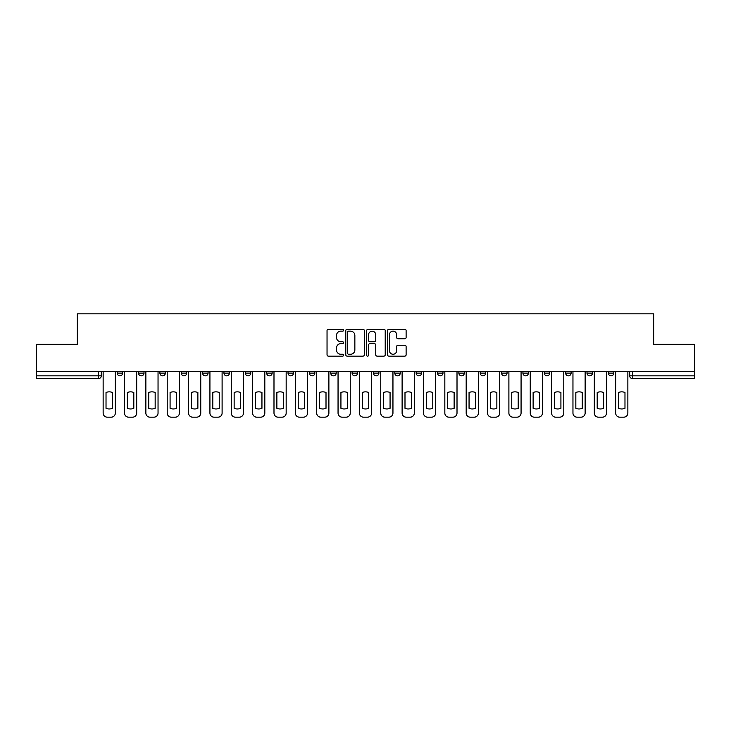 <?xml version="1.0" encoding="UTF-8"?>
<svg xmlns="http://www.w3.org/2000/svg" width="731" height="731" viewBox="0 0 731 731"><rect width="100%" height="100%" fill="white"/><g stroke="black" fill="none" stroke-linecap="round" stroke-linejoin="round"><path stroke-width="1.1" d="M343.597 330.211A0.941 0.941 0 0 0 342.656 329.27L328.383 329.27A1.343 1.343 0 0 0 327.04 330.613L327.04 354.8A1.343 1.343 0 0 0 328.383 356.143L342.656 356.143A0.941 0.941 0 0 0 343.597 355.202A0.941 0.941 0 0 0 342.656 354.261L340.81 354.261A4.304 4.304 0 0 1 336.507 349.966L336.507 347.947A4.304 4.304 0 0 1 340.81 343.652L342.656 343.652A0.941 0.941 0 0 0 343.597 342.711A0.941 0.941 0 0 0 342.656 341.77L340.81 341.77A4.304 4.304 0 0 1 336.507 337.466L336.507 335.456A4.304 4.304 0 0 1 340.81 331.152L342.656 331.152A0.941 0.941 0 0 0 343.597 330.211M565.639 373.093L565.639 371.595L565.639 373.093A2.741 2.741 0 0 0 568.371 375.835A2.741 2.741 0 0 1 565.639 373.093L571.112 373.093A2.741 2.741 0 0 1 568.371 375.835M544.284 373.093L544.284 371.595L544.284 373.093A2.741 2.741 0 0 0 547.016 375.835A2.741 2.741 0 0 1 544.284 373.093L549.758 373.093A2.741 2.741 0 0 1 547.016 375.835M480.212 371.595L480.212 373.093L485.695 373.093A2.741 2.741 0 0 1 482.953 375.835A2.741 2.741 0 0 1 480.212 373.093L480.212 371.595M458.858 371.595L458.858 373.093L464.331 373.093A2.741 2.741 0 0 1 461.599 375.835A2.741 2.741 0 0 1 458.858 373.093L458.858 371.595M352.086 371.595L352.086 373.093L357.56 373.093A2.741 2.741 0 0 1 354.818 375.835A2.741 2.741 0 0 1 352.086 373.093L352.086 371.595M309.377 371.595L309.377 373.093L314.851 373.093A2.741 2.741 0 0 1 312.11 375.835A2.741 2.741 0 0 1 309.377 373.093L309.377 371.595M288.023 371.595L288.023 373.093L293.496 373.093A2.741 2.741 0 0 1 290.755 375.835A2.741 2.741 0 0 1 288.023 373.093L288.023 371.595M266.669 371.595L266.669 373.093L272.142 373.093A2.741 2.741 0 0 1 269.401 375.835A2.741 2.741 0 0 1 266.669 373.093L266.669 371.595M223.951 371.595L223.951 373.093L229.433 373.093A2.741 2.741 0 0 1 226.692 375.835A2.741 2.741 0 0 1 223.951 373.093L223.951 371.595M202.597 373.093L202.597 371.595L202.597 373.093A2.741 2.741 0 0 0 205.338 375.835A2.741 2.741 0 0 1 202.597 373.093L208.079 373.093A2.741 2.741 0 0 1 205.338 375.835A2.741 2.741 0 0 0 208.079 373.093A2.741 2.741 0 0 1 205.338 375.835M181.242 373.093L181.242 371.595L181.242 373.093A2.741 2.741 0 0 0 183.984 375.835A2.741 2.741 0 0 1 181.242 373.093L186.716 373.093A2.741 2.741 0 0 1 183.984 375.835M159.888 371.595L159.888 373.093L165.361 373.093A2.741 2.741 0 0 1 162.629 375.835A2.741 2.741 0 0 1 159.888 373.093L159.888 371.595M404.773 338.745A1.343 1.343 0 0 0 406.116 337.402L406.116 330.613A1.343 1.343 0 0 0 404.773 329.27L388.91 329.27A1.343 1.343 0 0 0 387.567 330.613L387.567 354.8A1.343 1.343 0 0 0 388.91 356.143L404.773 356.143A1.343 1.343 0 0 0 406.116 354.8L406.116 346.604A1.343 1.343 0 0 0 404.773 345.26L397.984 345.26A1.343 1.343 0 0 0 396.641 346.604L396.641 350.67A3.591 3.591 0 0 1 393.05 354.261A3.591 3.591 0 0 1 389.449 350.67L389.449 334.743A3.591 3.591 0 0 1 393.05 331.152A3.591 3.591 0 0 1 396.641 334.743L396.641 337.402A1.343 1.343 0 0 0 397.984 338.745L404.773 338.745M36.55 371.595L36.55 344.347L77.34 344.347L77.34 313.827L653.66 313.827L653.66 344.347L694.45 344.347L694.45 371.595L36.55 371.595L36.55 375.835L101.298 375.835L101.298 371.595M364.321 330.613A1.343 1.343 0 0 0 362.978 329.27L347.124 329.27A1.343 1.343 0 0 0 345.781 330.613L345.781 354.8A1.343 1.343 0 0 0 347.124 356.143L362.978 356.143A1.343 1.343 0 0 0 364.321 354.8L364.321 330.613M368.022 329.27L383.876 329.27A1.343 1.343 0 0 1 385.219 330.613L385.219 354.8A1.343 1.343 0 0 1 383.876 356.143L377.086 356.143A1.343 1.343 0 0 1 375.743 354.8L375.743 344.995A1.343 1.343 0 0 0 374.4 343.652L369.904 343.652A1.343 1.343 0 0 0 368.561 344.995L368.561 355.202A0.941 0.941 0 0 1 367.62 356.143A0.941 0.941 0 0 1 366.679 355.202L366.679 330.613A1.343 1.343 0 0 1 368.022 329.27M629.702 371.595L629.702 375.835L694.45 375.835L694.45 378.576L632.434 378.576A2.741 2.741 0 0 1 629.702 375.835M694.45 371.595L694.45 375.835M98.566 371.595L98.566 378.576A2.741 2.741 0 0 0 101.298 375.835A2.741 2.741 0 0 1 98.566 378.576L36.55 378.576L36.55 375.835M613.821 371.595L613.821 373.093A2.741 2.741 0 0 1 611.079 375.835A2.741 2.741 0 0 1 608.347 373.093L613.821 373.093L613.821 371.595M608.347 371.595L608.347 373.093M592.466 371.595L592.466 373.093A2.741 2.741 0 0 1 589.725 375.835A2.741 2.741 0 0 1 586.993 373.093L592.466 373.093M586.993 371.595L586.993 373.093M571.112 371.595L571.112 373.093L571.112 371.595M549.758 371.595L549.758 373.093L549.758 371.595M528.403 371.595L528.403 373.093A2.741 2.741 0 0 1 525.662 375.835A2.741 2.741 0 0 1 522.921 373.093L528.403 373.093L528.403 371.595M522.921 371.595L522.921 373.093M507.049 371.595L507.049 373.093A2.741 2.741 0 0 1 504.308 375.835A2.741 2.741 0 0 1 501.567 373.093L507.049 373.093A2.741 2.741 0 0 1 504.308 375.835A2.741 2.741 0 0 0 507.049 373.093M501.567 371.595L501.567 373.093M485.695 371.595L485.695 373.093M464.331 371.595L464.331 373.093M442.977 371.595L442.977 373.093A2.741 2.741 0 0 1 440.245 375.835A2.741 2.741 0 0 1 437.503 373.093L442.977 373.093M437.503 371.595L437.503 373.093M421.623 371.595L421.623 373.093A2.741 2.741 0 0 1 418.89 375.835A2.741 2.741 0 0 1 416.149 373.093L421.623 373.093A2.741 2.741 0 0 1 418.89 375.835A2.741 2.741 0 0 0 421.623 373.093M416.149 371.595L416.149 373.093M400.268 371.595L400.268 373.093A2.741 2.741 0 0 1 397.536 375.835A2.741 2.741 0 0 1 394.795 373.093A2.741 2.741 0 0 0 397.536 375.835M394.795 371.595L394.795 373.093L400.268 373.093M378.914 371.595L378.914 373.093A2.741 2.741 0 0 1 376.182 375.835A2.741 2.741 0 0 1 373.44 373.093L378.914 373.093M373.44 371.595L373.44 373.093M357.56 371.595L357.56 373.093M336.205 371.595L336.205 373.093A2.741 2.741 0 0 1 333.464 375.835A2.741 2.741 0 0 1 330.732 373.093L336.205 373.093M330.732 371.595L330.732 373.093M314.851 371.595L314.851 373.093M293.496 371.595L293.496 373.093M272.142 371.595L272.142 373.093L272.142 371.595M250.788 371.595L250.788 373.093A2.741 2.741 0 0 1 248.047 375.835A2.741 2.741 0 0 1 245.305 373.093A2.741 2.741 0 0 0 248.047 375.835M245.305 371.595L245.305 373.093L250.788 373.093M229.433 371.595L229.433 373.093A2.741 2.741 0 0 1 226.692 375.835A2.741 2.741 0 0 0 229.433 373.093L229.433 371.595M208.079 371.595L208.079 373.093M186.716 371.595L186.716 373.093L186.716 371.595M165.361 371.595L165.361 373.093A2.741 2.741 0 0 1 162.629 375.835A2.741 2.741 0 0 0 165.361 373.093L165.361 371.595M138.534 371.595L138.534 373.093L144.007 373.093L144.007 371.595L144.007 373.093A2.741 2.741 0 0 1 141.275 375.835A2.741 2.741 0 0 1 138.534 373.093A2.741 2.741 0 0 0 141.275 375.835A2.741 2.741 0 0 0 144.007 373.093A2.741 2.741 0 0 1 141.275 375.835M122.653 371.595L122.653 373.093A2.741 2.741 0 0 1 119.921 375.835A2.741 2.741 0 0 1 117.179 373.093L122.653 373.093L122.653 371.595M117.179 371.595L117.179 373.093M348.605 331.152A0.941 0.941 0 0 0 347.664 332.093L347.664 353.32A0.941 0.941 0 0 0 348.605 354.261L350.551 354.261A4.304 4.304 0 0 0 354.855 349.966L354.855 335.456A4.304 4.304 0 0 0 350.551 331.152L348.605 331.152M375.743 334.816A3.591 3.591 0 0 0 372.152 331.216A3.591 3.591 0 0 0 368.561 334.816L368.561 340.427A1.343 1.343 0 0 0 369.904 341.77L374.4 341.77A1.343 1.343 0 0 0 375.743 340.427L375.743 334.816M106.022 392.483L106.022 408.337L106.022 392.483A8.553 8.553 0 0 1 112.455 392.483A8.553 8.553 0 0 0 106.022 392.483M112.455 408.337L112.455 392.483L112.455 408.337A8.553 8.553 0 0 1 106.022 408.337M103.144 413.07L103.144 371.595L103.144 413.07A4.103 4.103 0 0 0 107.256 417.173L111.222 417.173A4.103 4.103 0 0 0 115.334 413.07L115.334 371.595L115.334 413.07M107.256 417.173L111.222 417.173M127.377 392.483L127.377 408.337L127.377 392.483A8.553 8.553 0 0 1 133.81 392.483A8.553 8.553 0 0 0 127.377 392.483M133.81 408.337L133.81 392.483L133.81 408.337A8.553 8.553 0 0 1 127.377 408.337M124.498 413.07L124.498 371.595L124.498 413.07A4.103 4.103 0 0 0 128.61 417.173L132.576 417.173A4.103 4.103 0 0 0 136.688 413.07L136.688 371.595L136.688 413.07M148.731 392.483L148.731 408.337A8.553 8.553 0 0 0 155.164 408.337A8.553 8.553 0 0 1 148.731 408.337L148.731 392.483A8.553 8.553 0 0 1 155.164 392.483L155.164 408.337L155.164 392.483M145.862 413.07L145.862 371.595L145.862 413.07A4.103 4.103 0 0 0 149.965 417.173L153.93 417.173A4.103 4.103 0 0 0 158.042 413.07L158.042 371.595L158.042 413.07M170.085 392.483L170.085 408.337A8.553 8.553 0 0 0 176.518 408.337A8.553 8.553 0 0 1 170.085 408.337L170.085 392.483A8.553 8.553 0 0 1 176.518 392.483L176.518 408.337L176.518 392.483M167.216 413.07L167.216 371.595L167.216 413.07A4.103 4.103 0 0 0 171.319 417.173L175.294 417.173A4.103 4.103 0 0 0 179.397 413.07L179.397 371.595L179.397 413.07M128.61 417.173L132.576 417.173M149.965 417.173L153.93 417.173M171.319 417.173L175.294 417.173M191.44 392.483L191.44 408.337L191.44 392.483A8.553 8.553 0 0 1 197.873 392.483A8.553 8.553 0 0 0 191.44 392.483M197.873 408.337L197.873 392.483L197.873 408.337A8.553 8.553 0 0 1 191.44 408.337M188.571 413.07L188.571 371.595L188.571 413.07A4.103 4.103 0 0 0 192.673 417.173L196.648 417.173A4.103 4.103 0 0 0 200.751 413.07L200.751 371.595L200.751 413.07M212.794 392.483L212.794 408.337A8.553 8.553 0 0 0 219.236 408.337A8.553 8.553 0 0 1 212.794 408.337L212.794 392.483A8.553 8.553 0 0 1 219.236 392.483L219.236 408.337L219.236 392.483M209.925 413.07L209.925 371.595L209.925 413.07A4.103 4.103 0 0 0 214.028 417.173L218.002 417.173A4.103 4.103 0 0 0 222.105 413.07L222.105 371.595L222.105 413.07M192.673 417.173L196.648 417.173M214.028 417.173L218.002 417.173M234.148 392.483L234.148 408.337A8.553 8.553 0 0 0 240.59 408.337A8.553 8.553 0 0 1 234.148 408.337L234.148 392.483A8.553 8.553 0 0 1 240.59 392.483L240.59 408.337L240.59 392.483M231.279 413.07L231.279 371.595L231.279 413.07A4.103 4.103 0 0 0 235.382 417.173L239.357 417.173A4.103 4.103 0 0 0 243.46 413.07L243.46 371.595L243.46 413.07M255.512 392.483L255.512 408.337A8.553 8.553 0 0 0 261.945 408.337A8.553 8.553 0 0 1 255.512 408.337L255.512 392.483A8.553 8.553 0 0 1 261.945 392.483A8.553 8.553 0 0 0 255.512 392.483M261.945 392.483L261.945 408.337L261.945 392.483M252.634 413.07L252.634 371.595L252.634 413.07A4.103 4.103 0 0 0 256.736 417.173L260.711 417.173A4.103 4.103 0 0 0 264.814 413.07L264.814 371.595L264.814 413.07M276.866 392.483L276.866 408.337A8.553 8.553 0 0 0 283.299 408.337A8.553 8.553 0 0 1 276.866 408.337L276.866 392.483A8.553 8.553 0 0 1 283.299 392.483A8.553 8.553 0 0 0 276.866 392.483M283.299 392.483L283.299 408.337L283.299 392.483M273.988 413.07L273.988 371.595L273.988 413.07A4.103 4.103 0 0 0 278.091 417.173L282.065 417.173A4.103 4.103 0 0 0 286.168 413.07L286.168 371.595L286.168 413.07M298.221 392.483L298.221 408.337A8.553 8.553 0 0 0 304.653 408.337A8.553 8.553 0 0 1 298.221 408.337L298.221 392.483A8.553 8.553 0 0 1 304.653 392.483A8.553 8.553 0 0 0 298.221 392.483M304.653 392.483L304.653 408.337L304.653 392.483M295.342 413.07L295.342 371.595L295.342 413.07A4.103 4.103 0 0 0 299.454 417.173L303.42 417.173A4.103 4.103 0 0 0 307.523 413.07L307.523 371.595L307.523 413.07M319.575 392.483L319.575 408.337A8.553 8.553 0 0 0 326.008 408.337A8.553 8.553 0 0 1 319.575 408.337L319.575 392.483A8.553 8.553 0 0 1 326.008 392.483L326.008 408.337L326.008 392.483M316.697 413.07L316.697 371.595L316.697 413.07A4.103 4.103 0 0 0 320.808 417.173L324.774 417.173A4.103 4.103 0 0 0 328.886 413.07L328.886 371.595L328.886 413.07M340.929 392.483L340.929 408.337A8.553 8.553 0 0 0 347.362 408.337A8.553 8.553 0 0 1 340.929 408.337L340.929 392.483A8.553 8.553 0 0 1 347.362 392.483L347.362 408.337L347.362 392.483M338.051 413.07L338.051 371.595L338.051 413.07A4.103 4.103 0 0 0 342.163 417.173L346.128 417.173A4.103 4.103 0 0 0 350.24 413.07L350.24 371.595L350.24 413.07M362.284 392.483L362.284 408.337A8.553 8.553 0 0 0 368.716 408.337A8.553 8.553 0 0 1 362.284 408.337L362.284 392.483A8.553 8.553 0 0 1 368.716 392.483L368.716 408.337L368.716 392.483M359.405 413.07L359.405 371.595L359.405 413.07A4.103 4.103 0 0 0 363.517 417.173L367.483 417.173A4.103 4.103 0 0 0 371.595 413.07L371.595 371.595L371.595 413.07M383.638 392.483L383.638 408.337L383.638 392.483A8.553 8.553 0 0 1 390.071 392.483A8.553 8.553 0 0 0 383.638 392.483M390.071 408.337L390.071 392.483L390.071 408.337A8.553 8.553 0 0 1 383.638 408.337M380.76 413.07L380.76 371.595L380.76 413.07A4.103 4.103 0 0 0 384.871 417.173L388.837 417.173A4.103 4.103 0 0 0 392.949 413.07L392.949 371.595L392.949 413.07M235.382 417.173L239.357 417.173M256.736 417.173L260.711 417.173M278.091 417.173L282.065 417.173M299.454 417.173L303.42 417.173M320.808 417.173L324.774 417.173M342.163 417.173L346.128 417.173M363.517 417.173L367.483 417.173M384.871 417.173L388.837 417.173M404.992 392.483L404.992 408.337L404.992 392.483A8.553 8.553 0 0 1 411.425 392.483A8.553 8.553 0 0 0 404.992 392.483M411.425 408.337L411.425 392.483L411.425 408.337A8.553 8.553 0 0 1 404.992 408.337M402.114 413.07L402.114 371.595L402.114 413.07A4.103 4.103 0 0 0 406.226 417.173L410.192 417.173A4.103 4.103 0 0 0 414.303 413.07L414.303 371.595L414.303 413.07M426.347 392.483L426.347 408.337L426.347 392.483A8.553 8.553 0 0 1 432.779 392.483A8.553 8.553 0 0 0 426.347 392.483M432.779 408.337L432.779 392.483L432.779 408.337A8.553 8.553 0 0 1 426.347 408.337M423.477 413.07L423.477 371.595L423.477 413.07A4.103 4.103 0 0 0 427.58 417.173L431.546 417.173A4.103 4.103 0 0 0 435.658 413.07L435.658 371.595L435.658 413.07M447.701 392.483L447.701 408.337L447.701 392.483A8.553 8.553 0 0 1 454.134 392.483L454.134 408.337A8.553 8.553 0 0 1 447.701 408.337M444.832 413.07L444.832 371.595L444.832 413.07A4.103 4.103 0 0 0 448.935 417.173L452.909 417.173A4.103 4.103 0 0 0 457.012 413.07L457.012 371.595L457.012 413.07M469.055 392.483L469.055 408.337L469.055 392.483A8.553 8.553 0 0 1 475.488 392.483L475.488 408.337A8.553 8.553 0 0 1 469.055 408.337M466.186 413.07L466.186 371.595L466.186 413.07A4.103 4.103 0 0 0 470.289 417.173L474.264 417.173A4.103 4.103 0 0 0 478.366 413.07L478.366 371.595L478.366 413.07M490.41 392.483L490.41 408.337L490.41 392.483A8.553 8.553 0 0 1 496.852 392.483L496.852 408.337A8.553 8.553 0 0 1 490.41 408.337M487.54 413.07L487.54 371.595L487.54 413.07A4.103 4.103 0 0 0 491.643 417.173L495.618 417.173A4.103 4.103 0 0 0 499.721 413.07L499.721 371.595L499.721 413.07M511.764 392.483L511.764 408.337L511.764 392.483A8.553 8.553 0 0 1 518.206 392.483L518.206 408.337A8.553 8.553 0 0 1 511.764 408.337M508.895 413.07L508.895 371.595L508.895 413.07A4.103 4.103 0 0 0 512.998 417.173L516.972 417.173A4.103 4.103 0 0 0 521.075 413.07L521.075 371.595L521.075 413.07M406.226 417.173L410.192 417.173M427.58 417.173L431.546 417.173M454.134 392.483L454.134 408.337M448.935 417.173L452.909 417.173M475.488 392.483L475.488 408.337M470.289 417.173L474.264 417.173M496.852 392.483L496.852 408.337M491.643 417.173L495.618 417.173M518.206 392.483L518.206 408.337M512.998 417.173L516.972 417.173M533.127 392.483L533.127 408.337L533.127 392.483A8.553 8.553 0 0 1 539.56 392.483A8.553 8.553 0 0 0 533.127 392.483M539.56 408.337L539.56 392.483L539.56 408.337A8.553 8.553 0 0 1 533.127 408.337M530.249 413.07L530.249 371.595L530.249 413.07A4.103 4.103 0 0 0 534.352 417.173L538.327 417.173A4.103 4.103 0 0 0 542.429 413.07L542.429 371.595L542.429 413.07M534.352 417.173L538.327 417.173M554.482 392.483L554.482 408.337L554.482 392.483A8.553 8.553 0 0 1 560.915 392.483A8.553 8.553 0 0 0 554.482 392.483M560.915 408.337L560.915 392.483L560.915 408.337A8.553 8.553 0 0 1 554.482 408.337M551.603 413.07L551.603 371.595L551.603 413.07A4.103 4.103 0 0 0 555.706 417.173L559.681 417.173A4.103 4.103 0 0 0 563.784 413.07L563.784 371.595L563.784 413.07M555.706 417.173L559.681 417.173M575.836 392.483L575.836 408.337L575.836 392.483A8.553 8.553 0 0 1 582.269 392.483A8.553 8.553 0 0 0 575.836 392.483M582.269 408.337L582.269 392.483L582.269 408.337A8.553 8.553 0 0 1 575.836 408.337M572.958 413.07L572.958 371.595L572.958 413.07A4.103 4.103 0 0 0 577.07 417.173L581.035 417.173A4.103 4.103 0 0 0 585.138 413.07L585.138 371.595L585.138 413.07M577.07 417.173L581.035 417.173M597.19 392.483L597.19 408.337L597.19 392.483A8.553 8.553 0 0 1 603.623 392.483A8.553 8.553 0 0 0 597.19 392.483M603.623 408.337L603.623 392.483L603.623 408.337A8.553 8.553 0 0 1 597.19 408.337M594.312 413.07L594.312 371.595L594.312 413.07A4.103 4.103 0 0 0 598.424 417.173L602.39 417.173A4.103 4.103 0 0 0 606.502 413.07L606.502 371.595L606.502 413.07M598.424 417.173L602.39 417.173M618.545 392.483L618.545 408.337L618.545 392.483A8.553 8.553 0 0 1 624.978 392.483A8.553 8.553 0 0 0 618.545 392.483M624.978 408.337L624.978 392.483L624.978 408.337A8.553 8.553 0 0 1 618.545 408.337M615.666 413.07L615.666 371.595L615.666 413.07A4.103 4.103 0 0 0 619.778 417.173L623.744 417.173A4.103 4.103 0 0 0 627.856 413.07L627.856 371.595L627.856 413.07M619.778 417.173L623.744 417.173M632.434 371.595L632.434 378.576"/></g></svg>
